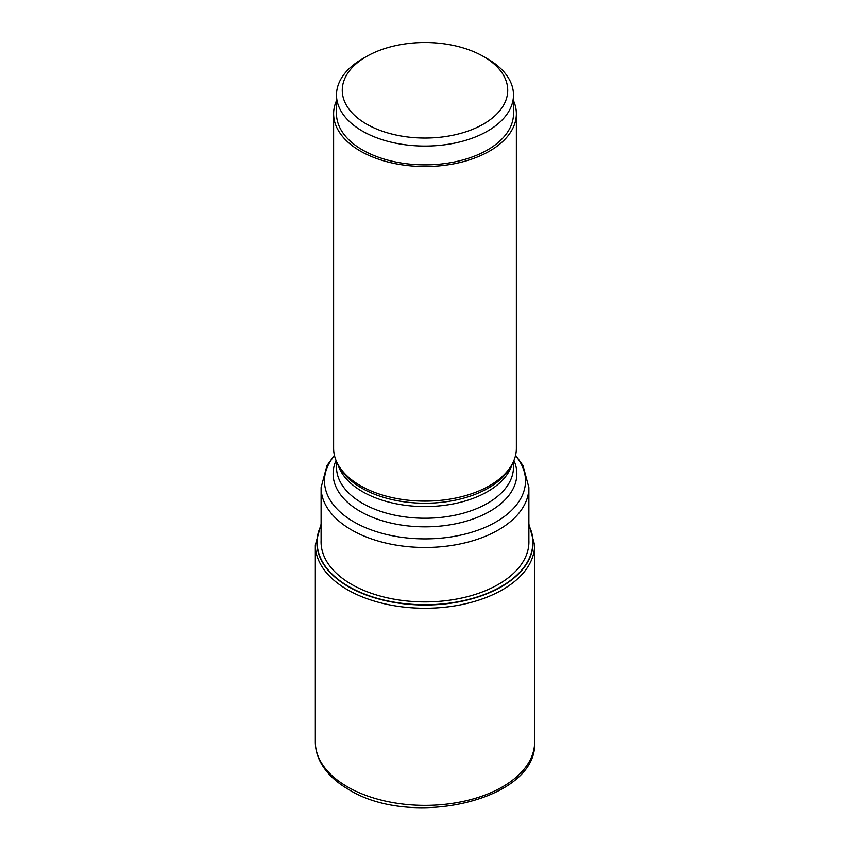 <?xml version="1.0" encoding="UTF-8"?>
<svg xmlns="http://www.w3.org/2000/svg" width="850" height="850" viewBox="0 0 850 850"><rect width="100%" height="100%" fill="white"/><g stroke="black" fill="none" stroke-linecap="round" stroke-linejoin="round"><path stroke-width="1.27" d="M528.891 525.767A107.854 62.273 180 0 1 479.4 596.264A107.854 62.273 180 0 1 348.734 586.521A107.854 62.273 180 0 1 321.109 525.767M333.625 113.762L333.625 448.375A91.375 52.753 0 0 0 338.736 465.768A91.375 52.753 0 0 0 360.389 485.679A91.375 52.753 0 0 0 511.264 465.768A91.375 52.753 0 0 0 516.375 448.375L516.375 113.762A91.375 52.753 180 0 1 459.967 162.499A91.375 52.753 180 0 1 360.389 151.066A91.375 52.753 180 0 1 333.625 113.762A91.375 52.753 180 0 1 336.504 100.629M513.496 100.629A91.375 52.753 180 0 1 516.375 113.762M336.504 94.966L336.504 113.762A88.496 51.096 0 0 0 362.429 149.898A88.496 51.096 0 0 0 458.862 160.969A88.496 51.096 0 0 0 513.496 113.762L513.496 94.966A88.496 51.096 180 0 1 487.571 131.091A88.496 51.096 180 0 1 362.429 131.091A88.496 51.096 180 0 1 336.504 94.966A88.496 51.096 180 0 1 362.429 58.841L366.499 56.493A82.737 47.77 180 0 1 483.501 56.493L487.571 58.841A88.496 51.096 180 0 1 513.496 94.966M487.571 58.841L483.501 56.493A82.737 47.77 180 0 1 483.501 124.047A82.737 47.77 180 0 1 366.499 124.047A82.737 47.77 180 0 1 366.499 56.493M534.65 742.093C538.082 800.296 411.283 829.016 348.659 789.491C335.654 781.989 326.272 772.905 320.524 762.237C317.103 755.756 315.382 749.041 315.35 742.093A109.65 63.304 0 0 0 347.469 786.856A109.65 63.304 0 0 0 466.958 800.583A109.65 63.304 0 0 0 534.65 742.093L534.65 544.977A109.65 63.304 180 0 1 466.958 603.457A109.65 63.304 180 0 1 347.469 589.741A109.65 63.304 180 0 1 315.35 544.977L321.109 524.131M321.109 525.396A108.088 62.401 0 0 0 348.564 586.744A108.088 62.401 0 0 0 479.878 596.381A108.088 62.401 0 0 0 528.891 525.396M528.891 540.388A103.923 59.999 0 0 1 465.991 597.051A103.923 59.999 0 0 1 351.517 584.343A103.923 59.999 180 0 1 321.109 540.388M528.891 543.447L528.891 487.517A103.891 59.978 180 0 1 464.759 542.927A103.891 59.978 180 0 1 351.539 529.922A103.891 59.978 180 0 1 351.475 529.89A103.891 59.978 180 0 1 321.109 487.517L321.109 543.447M334.496 455.621A100.523 58.034 0 0 0 353.855 521.868A100.523 58.034 0 0 0 353.919 521.9A100.523 58.034 0 0 0 483.225 528.179A100.523 58.034 0 0 0 515.504 455.621M513.931 460.498A91.864 53.04 180 0 1 470.603 519.839A91.864 53.04 180 0 1 360.039 511.307A91.864 53.04 180 0 1 336.069 460.498M336.504 461.507L336.504 467.16A88.496 51.096 0 0 0 362.429 503.285A88.496 51.096 0 0 0 458.862 514.356A88.496 51.096 0 0 0 513.496 467.16L513.496 461.507M512.242 464.047A88.496 51.096 180 0 1 451.924 504.167A88.496 51.096 180 0 1 362.493 491.661A88.496 51.096 180 0 1 362.429 491.619A88.496 51.096 180 0 1 337.758 464.047M338.736 465.768L340.436 468.573A89.569 51.712 0 0 0 361.664 488.091A89.569 51.712 0 0 0 361.728 488.123A89.569 51.712 0 0 0 509.564 468.573L511.264 465.768M534.65 544.977L528.891 524.131M315.35 742.093L315.35 544.977M321.109 487.517L326.984 465.598L334.411 455.281M528.891 487.517L523.016 465.598L515.589 455.281"/></g></svg>
